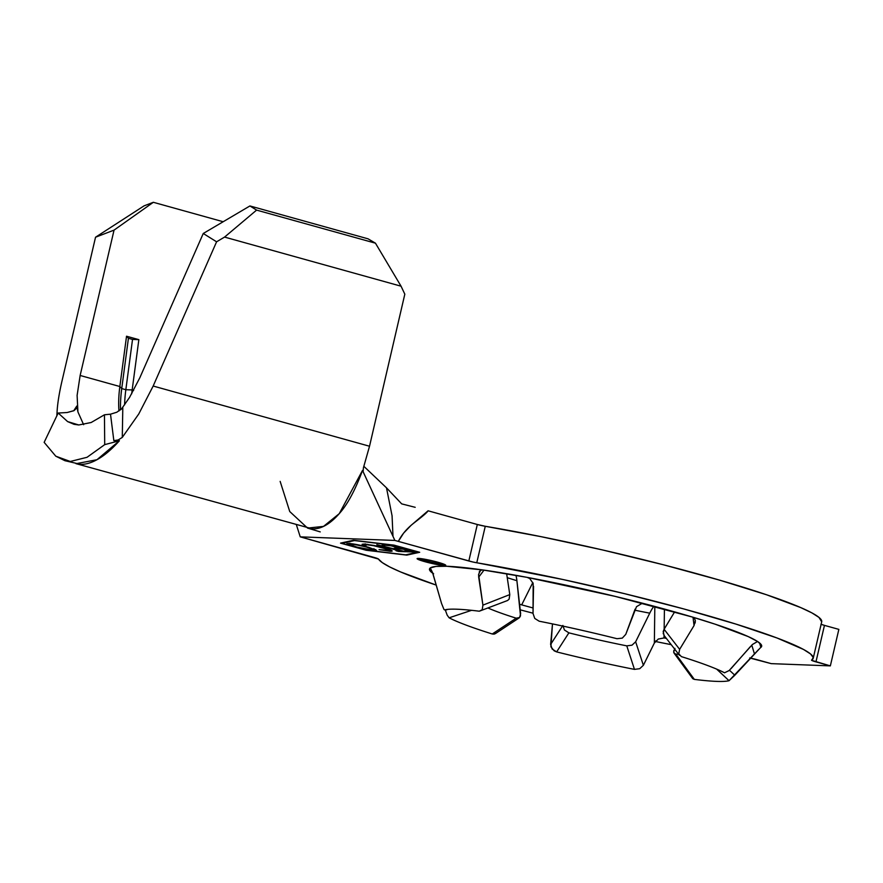 <?xml version="1.0" encoding="UTF-8"?>
<svg xmlns="http://www.w3.org/2000/svg" width="883" height="883" viewBox="0 0 883 883"><rect width="100%" height="100%" fill="white"/><g stroke="black" fill="none" stroke-linecap="round" stroke-linejoin="round"><path stroke-width="1.32" d="M521.687 604.866L532.824 582.526L521.687 604.866A170.518 15.497 -166.9 0 0 533.133 607.99A170.518 15.497 13.1 0 1 521.687 604.866A170.518 15.497 13.1 0 1 519.579 604.27A170.518 15.497 -166.9 0 0 521.687 604.866M649.756 613.166A37.627 14.691 -79.1 0 1 653.928 606.213A37.627 14.691 100.9 0 0 649.756 613.166L635.65 641.786L631.996 645.175L626.775 645.859L634.469 669.38A148.598 13.51 13.1 0 1 556.632 651.897L554.149 650.815L550.915 646.798L552.482 623.906L550.617 644.458L552.151 649.027L556.632 651.897L568.884 632.846A115.839 10.53 -166.9 0 0 626.775 645.859A115.839 10.53 13.1 0 1 568.884 632.846L564.414 629.987L562.89 625.44L550.617 644.458L562.89 625.44L564.414 629.987L568.884 632.846L556.632 651.897A148.598 13.51 13.1 0 0 634.469 669.38L639.711 668.696L634.469 669.38L626.775 645.859L631.996 645.175L635.65 641.786L643.376 665.307L639.711 668.696L643.376 665.307L654.358 643.034L643.376 665.307L635.65 641.786L649.756 613.166A137.748 12.517 -166.9 0 1 634.711 610.175M418.674 558.409A14.702 1.336 -166.9 0 0 425.308 560.595L425.043 561.731A14.702 1.336 13.1 0 1 417.096 558.641A14.702 1.336 13.1 0 1 437.791 562.217L426.853 559.623L417.129 558.586L425.043 561.731L440.827 565.186L445.705 565.363L437.791 562.217A14.702 1.336 13.1 0 1 445.738 565.308A14.702 1.336 13.1 0 1 425.043 561.731L425.308 560.595A14.702 1.336 -166.9 0 0 444.414 564.403M821.698 621.842L818.994 617.427L811.941 612.912L800.693 607.57L766.632 594.789L719.535 580.12L663.177 564.723L602.085 549.844L541.147 536.687L485.264 526.279A8.234 0.751 -166.9 0 1 477.317 524.491L485.264 526.279L476.765 562.78A223.443 20.309 13.1 0 1 701.334 613.828A223.443 20.309 13.1 0 1 813.21 658.299L821.709 621.798A223.443 20.309 -166.9 0 0 709.822 577.327A223.443 20.309 -166.9 0 0 485.264 526.279L476.765 562.78A8.234 0.751 13.1 0 1 468.829 560.992L477.317 524.491L428.089 510.793C426.301 513.961 413.399 523.155 410.959 525.462C405.463 530.275 401.257 535.573 398.343 541.378L403.608 533.133L410.959 525.462L428.089 510.793L477.317 524.491L468.829 560.992L394.867 540.429L362.516 470.418L394.867 540.429L300.242 536.853L296.456 524.988L300.242 536.853L374.039 557.405A8.234 0.751 13.1 0 1 378.465 559.06L382.306 562.626L389.734 566.952L400.617 571.952L436.235 585.098A223.443 20.309 13.1 0 1 378.465 559.06L300.242 536.853L394.867 540.429L472.858 561.996L562.791 579.48L624.424 593.641L683.751 608.928L736.003 624.115L776.996 637.979L803.442 649.413L810.506 653.928L813.232 657.504L811.643 660.329L830.351 665.881L771.245 663.641L749.678 657.978M444.006 609.524L444.613 609.899A148.598 13.51 13.1 0 1 479.303 611.213L482.261 609.667L482.913 605.142L478.608 574.358L480.617 570.33L482.626 569.932A170.518 15.497 -166.9 0 0 430.275 567.957L432.549 572.603L441.577 603.575L444.006 609.524M479.193 572.052L479.756 571.102M444.613 609.899L444.602 609.899A148.598 13.51 13.1 0 1 479.303 611.213L507.593 600.495M507.537 600.517L509.138 599.115L509.789 594.601L506.643 573.696L509.789 594.601L482.913 605.142L478.696 577.173L483.994 570.131L478.696 577.173L478.608 574.358M663.906 635.219L679.446 655.296L678.751 653.817L679.645 649.347L664.104 629.27L674.623 611.897L664.104 629.27L679.645 649.347L694.049 625.561L679.645 649.347L678.751 653.817L681.4 656.621A148.598 13.51 13.1 0 1 724.535 672.791L729.159 670.539L752.437 644.48L757.548 641.488A170.518 15.497 -166.9 0 0 692.449 617.074L615.208 596.389L527.14 577.372L529.767 578.531L533.155 583.464L533.023 613.519L534.756 618.442L539.182 621.213A148.598 13.51 13.1 0 1 617.018 638.707L622.305 638.111L625.771 634.358L636.5 606.687L641.577 603.663L644.59 603.762A170.518 15.497 -166.9 0 0 527.14 577.372L529.767 578.531L533.166 583.486M539.127 621.202L539.182 621.213A148.598 13.51 13.1 0 1 617.018 638.707L622.305 638.111L625.771 634.358L635.098 609.127M752.415 644.502L757.548 641.488A170.518 15.497 13.1 0 1 761.621 645.451A170.518 15.497 13.1 0 1 760.892 647.36L761.378 644.91L757.548 641.488L748.254 636.599L715.164 624.193L692.449 617.074L694.424 618.365L695.329 620.484L694.049 625.561L693.023 617.294L694.049 625.561M681.345 656.599L681.4 656.621A148.598 13.51 13.1 0 1 724.535 672.791M663.21 633.773L664.104 629.27L663.188 631.555L664.126 635.473M758.541 649.623L729.038 680.705A148.598 13.51 13.1 0 1 694.347 679.391L692.89 678.773L692.206 677.471L694.347 679.391L675.771 654.038A115.839 10.53 -166.9 0 0 678.751 654.391A115.839 10.53 13.1 0 1 675.771 654.038L674.336 653.431M760.892 647.36L760.097 648.089L760.892 647.36L759.535 642.912L760.892 647.36L760.075 648.122M760.097 648.089L734.822 675.241L729.479 670.252L734.822 675.241L729.038 680.705L716.643 669.115L729.038 680.705A148.598 13.51 13.1 0 1 694.347 679.391L673.674 652.14L673.884 650.352M658.321 639.027L654.358 643.034L654.822 606.455L654.358 643.034L655.948 640.804M663.994 637.934L664.06 635.418L664.027 637.945L666.356 638.376A170.518 15.497 13.1 0 1 664.027 637.945L658.221 639.071M494.182 634.126L492.261 633.983A148.598 13.51 13.1 0 1 449.116 617.813L447.173 615.131L445.209 609.756L447.173 615.131L449.116 617.813L471.588 610.319L449.116 617.813A148.598 13.51 13.1 0 0 492.261 633.983L495.705 633.321L494.182 634.126M488.211 608.1A115.839 10.53 -166.9 0 0 516.202 618.188L492.261 633.983L516.202 618.188A115.839 10.53 13.1 0 1 488.211 608.1M518.089 618.332L516.202 618.188L519.612 617.526L518.089 618.332M507.239 577.681A137.748 12.517 -166.9 0 0 516.908 580.705L520.506 615.893L519.149 617.901L495.253 633.696M341.842 543.365L354.491 540.573L394.326 545.352L418.387 552.041L405.727 554.833L365.904 550.054L341.842 543.365L365.904 550.054L405.727 554.833L418.387 552.041L394.326 545.352L354.491 540.573L341.842 543.365M388.454 549.999L391.037 550.153L390.143 551.279L392.195 551.003L384.591 547.979L374.061 545.462L364.149 544.049L362.107 544.336L363.432 545.275L363.697 544.127L365.176 544.392L363.697 544.127L363.432 545.275L365.97 545.727L365.043 544.988L366.787 544.27L383.233 547.615L389.304 550.33L379.05 549.623L390.772 551.29L392.019 551.169L391.787 550.528L389.271 549.425L375.374 545.738L364.149 544.049L362.14 544.27L363.432 545.275L365.97 545.727L365.065 544.943L366.677 544.756L373.52 545.661L387.394 549.215L389.304 550.264L388.597 550.573L379.05 549.623L390.143 551.279L390.407 550.142L389.359 550.076M389.867 545.175L382.162 544.888L391.147 545.837L400.65 548.475L394.204 548.233L403.178 549.182L410.783 551.301L404.337 551.058L406.864 551.765L414.58 552.052L389.867 545.175L382.162 544.888L391.147 545.837L400.65 548.475L394.204 548.233L403.178 549.182L410.783 551.301L404.337 551.058L406.864 551.765L414.58 552.052L389.867 545.175M400.242 550.904L376.809 544.69L398.984 550.86L395.992 550.738L398.531 551.445L405.772 551.72L376.809 544.69L398.984 550.86L395.992 550.738L398.531 551.445L405.772 551.72L400.242 550.904M368.763 547.328L357.129 544.623L346.931 543.608L352.03 546.08L366.324 549.546L376.5 550.551L368.763 547.328C359.977 545.021 353.299 543.74 348.708 543.464L346.809 543.74L354.569 546.82C363.454 549.149 370.187 550.451 374.789 550.705L376.611 550.429L368.763 547.328M671.212 644.656L655.341 641.488A223.443 20.309 13.1 0 0 671.212 644.656M533.023 613.199L520.208 609.833A223.443 20.309 13.1 0 0 533.023 613.199M406.787 555.12L419.69 552.283L394.039 545.142L353.432 540.275L340.529 543.122L366.18 550.264L406.787 555.12L419.69 552.283L394.039 545.142L353.432 540.275L340.529 543.122L366.18 550.264L406.787 555.12M479.237 571.941L480.617 570.33L482.626 569.932A170.518 15.497 13.1 0 1 527.14 577.372L482.626 569.932L446.809 566.257L435.937 566.433L430.275 567.957L429.789 570.407L433.619 573.829M91.17 422.516L78.753 424.977L67.605 421.588L58.179 413.034L67.13 412.527L58.179 413.034L67.605 421.588L74.017 424.304L78.753 424.977L91.17 422.504L104.448 414.789L110.507 414.171L113.841 440.661L119.393 440.772L104.713 444.635L87.042 457.295L70.287 461.478L64.9 460.694L55.784 456.191L44.15 442.35L58.179 413.034L44.15 442.35L55.784 456.191L70.287 461.478L87.042 457.295L104.713 444.635L119.393 440.772L113.841 440.661L110.507 414.171M76.126 463.685L96.975 459.712L119.393 440.772C112.218 448.774 105.408 454.712 98.951 458.575C92.207 462.626 86.059 464.546 80.508 464.337L64.9 460.694M116.843 412.218L122.803 407.791L122.284 437.405L122.803 407.791L116.843 412.218L110.585 414.16M57.13 410.882L56.832 415.948L57.13 410.882C57.627 403.167 59.128 393.73 61.633 382.571L95.541 237.218L114.05 230.121L80.143 375.474L77.108 395.396L77.925 411.919L83.62 424.679L77.925 411.919L76.788 406.059L76.225 408.52L74.051 410.595L67.13 412.527L73.786 410.75M104.448 414.789L104.713 444.635L104.448 414.789M61.633 382.571L95.541 237.218L144.084 205.849L153.333 202.295L223.178 221.732L153.333 202.295L114.05 230.121L80.143 375.474L77.108 395.396L77.925 411.919L76.788 406.059L73.708 410.794L76.788 406.059L76.622 407.725M363.134 471.754L363.399 467.869L369.524 446.235L404.822 294.171L401.059 286.202L224.569 237.086L216.589 241.799L203.256 233.487L249.922 205.949L203.256 233.487L139.845 377.725L129.58 397.372L121.28 409.282L129.58 397.372L139.845 377.725L203.256 233.487L216.589 241.799L153.167 386.037L138.763 413.972L122.284 437.405L117.958 440.12L113.841 440.661L118.631 439.889M363.399 467.869L369.524 446.235L153.167 386.037L216.589 241.799L224.569 237.086L256.589 210.11L249.922 205.949L368.034 238.818L249.922 205.949L256.589 210.11L224.569 237.086L401.059 286.202L375.452 243.178L256.589 210.11L375.452 243.178L368.034 238.818L375.452 243.178L401.059 286.202L404.822 294.171L369.524 446.235L153.167 386.037L138.763 413.972L122.218 437.482M119.845 386.522A70.563 29.923 -74.5 0 0 118.962 411.003A70.563 29.923 105.5 0 1 119.845 386.522L126.534 336.224L138.852 339.646L132.163 389.944L133.642 390.363L132.163 389.944A70.563 29.923 -74.5 0 0 131.699 393.829A70.563 29.923 105.5 0 1 132.163 389.944L125.839 389.712A75.265 31.909 -74.5 0 0 124.613 404.844A75.265 31.909 105.5 0 1 125.839 389.712L132.163 389.944L138.852 339.646L132.527 339.425L125.839 389.712L121.733 388.575A75.265 31.909 -74.5 0 0 120.529 409.9A75.265 31.909 105.5 0 1 121.733 388.575L125.839 389.712L132.527 339.425L138.852 339.646L126.534 336.224L128.421 338.277L121.733 388.575L119.845 386.522L121.733 388.575L128.421 338.277L132.527 339.425L128.421 338.277L126.534 336.224L119.845 386.522L80.143 375.474L119.845 386.522M750.55 658.144A8.234 0.751 13.1 0 1 756.841 659.634L771.245 663.641L830.351 665.881L838.85 629.38L830.351 665.881L815.958 661.875L824.457 625.374L838.85 629.38L824.457 625.374L815.958 661.875A8.234 0.751 13.1 0 1 811.51 660.142A8.234 0.751 13.1 0 1 811.565 660.076A223.443 20.309 13.1 0 0 813.21 658.299M820.958 624.237L824.457 625.374A8.234 0.751 -166.9 0 1 821.124 624.303M363.895 466.367L386.489 487.824L401.688 503.873L386.489 487.824L363.895 466.367M392.99 536.224L392.063 515.76L386.489 487.824L392.063 515.76L392.99 536.224M75.971 463.641L312.394 528.862C321.07 529.215 330.054 524.127 339.326 513.564C347.527 504.425 355.264 490.043 362.516 470.418L339.249 513.663L323.509 526.4L307.56 528.078L289.745 511.544L280.154 481.39M114.05 230.121L153.333 202.295L144.084 205.849L95.541 237.218L114.05 230.121M430.705 561.985L420.893 559.248M407.008 551.158L406.864 551.765L407.008 551.158M396.875 548.343L396.732 548.939L396.875 548.343M384.833 544.988L384.701 545.595L384.833 544.988M398.674 550.837L398.531 551.445L398.674 550.837M366.246 544.579L365.474 544.127M375.485 549.568L374.789 550.705L375.054 549.557L373.774 549.48M349.745 544.083L348.366 543.531M373.52 549.458L375.672 549.568M372.196 549.999L355.827 546.864L349.668 544.425L351.401 543.696L367.516 547.283C373.719 549.116 375.275 550.021 372.196 549.999L357.792 547.394L349.668 544.447L354.094 544.447L365.231 546.676L373.366 549.347L373.608 549.866L372.196 549.999L373.708 549.756L373.973 548.608M415.198 507.317L401.688 503.873M516.908 580.705A37.627 22.505 -73 0 0 515.926 575.319A37.627 22.505 107 0 1 516.908 580.705L520.639 613.685L519.612 617.526M664.148 629.193L664.424 609.06L664.148 629.193M731.058 668.619L750.34 646.665M636.5 606.687L641.577 603.663L644.59 603.762A170.518 15.497 13.1 0 1 692.449 617.074L694.424 618.365L695.34 620.583M432.758 573.255A170.518 15.497 13.1 0 1 429.933 568.266A170.518 15.497 13.1 0 1 430.275 567.957L432.56 572.659M447.869 609.358L445.341 610.197L447.869 609.358M754.457 653.906L751.775 645.12L754.457 653.906M534.756 618.442L533.023 613.519L533.553 586.334M441.577 603.575L433.443 575.462M695.329 620.484L695.153 623.001M509.116 599.149L509.789 594.601L482.913 605.142L482.217 609.723M692.603 678.464L674.071 653.133L673.674 652.14L674.954 648.354M320.231 531.897L307.56 528.078M389.304 550.33L389.569 549.193M365.043 544.988L365.308 543.851M349.668 544.425L349.933 543.277"/></g></svg>
